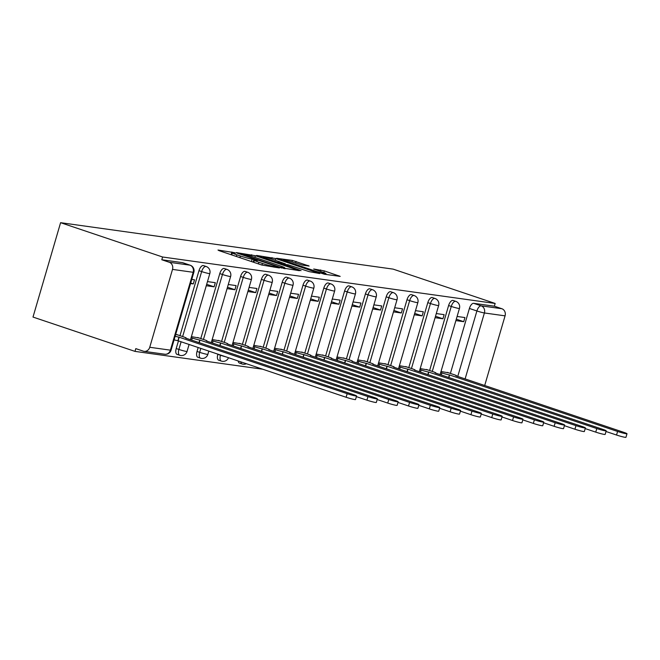 <?xml version="1.0" encoding="UTF-8"?>
<svg xmlns="http://www.w3.org/2000/svg" width="660" height="660" viewBox="0 0 660 660"><rect width="100%" height="100%" fill="white"/><g stroke="black" fill="none" stroke-linecap="round" stroke-linejoin="round"><path stroke-width="0.99" d="M234.482 252.664L217.998 250.033L219.062 250.651L261.764 265.015L279.353 267.943L274.23 266.574A9.034 0.693 16.3 0 1 262.449 263.431L258.893 262.235A9.034 0.693 16.3 0 1 254.413 260.287A9.034 0.693 16.3 0 1 255.486 260.263L257.524 260.51L256.542 260.089L252.161 259.149A9.034 0.693 16.3 0 1 240.388 256.006L236.825 254.809A9.034 0.693 16.3 0 1 232.345 252.862A9.034 0.693 16.3 0 1 233.425 252.846L235.455 253.093L234.482 252.664M231.759 254.859L231.256 254.752M253.828 262.284L253.325 262.177M238.219 360.954A5.75 2.656 108.6 0 0 239.448 363.082A5.75 2.656 108.6 0 0 239.679 363.14M217.891 354.115L217.816 354.354A5.75 2.656 108.6 0 0 218.65 360.178A5.75 2.656 108.6 0 0 218.873 360.236M198.173 347.482L197.018 351.45A5.75 2.656 108.6 0 0 197.851 357.274A5.75 2.656 108.6 0 0 198.074 357.324M178.464 340.849L176.212 348.546A5.75 2.656 108.6 0 0 177.045 354.37A5.75 2.656 108.6 0 0 177.268 354.42M309.127 266.054L292.405 260.428L276.623 258.274L324.406 274.238L340.189 276.383L324.316 270.905L313.69 269.008L322.262 272.036A7.549 0.577 16.3 0 1 326.007 273.661A7.549 0.577 16.3 0 1 315.265 271.054L287.149 261.599A7.549 0.577 16.3 0 1 283.404 259.966A7.549 0.577 16.3 0 1 294.154 262.573L302.519 265.13L309.127 266.054M495.157 303.451L162.599 257.004L60.596 222.684L393.154 269.132L495.157 303.451L494.348 306.207L501.839 308.723A5.75 5.082 98 0 1 505.065 315.851L484.688 385.531M255.379 255.725L236.255 252.582L237.32 253.201L280.022 267.572L299.483 270.699L255.379 255.725L254.892 257.375M256.608 255.428L275.731 258.563L319.836 273.545L309.21 271.648L288.205 264.833L283.486 264.231L301.084 270.649L256.55 255.618M450.401 373.428L469.409 308.451L476.899 310.967A5.75 2.656 -71.4 0 1 481.173 305.836L501.839 308.723M149.737 347.275L170.404 350.163L193.174 272.291L172.507 269.404L149.737 347.275A5.75 5.082 -82 0 1 144.111 351.343A5.75 5.082 -82 0 1 143.294 351.153L135.803 348.628L134.995 351.384L262.82 369.237M134.995 351.384L33 317.064L60.596 222.684M172.507 269.404A5.75 5.082 -82 0 0 169.282 262.276L189.948 265.163A5.75 2.656 -71.4 0 1 190.179 265.213L182.68 262.697A5.75 2.656 -71.4 0 1 182.894 262.787M162.599 257.004L161.791 259.751L169.282 262.276M178.34 335.107L175.684 334.438M190.567 283.536L193.306 283.915L190.715 283.041M193.306 283.915L194.518 279.79L191.779 279.403M199.138 338.011L191.383 336.633M206.275 285.73L214.112 286.82L206.679 284.32M214.112 286.82L215.317 282.695L207.479 281.597M219.945 340.923L212.19 339.537M227.073 288.635L234.91 289.724L227.486 287.232M234.91 289.724L236.115 285.599L228.277 284.501M240.743 343.827L232.988 342.441M247.871 291.538L255.717 292.636L248.284 290.136M255.717 292.636L256.921 288.502L249.084 287.413M261.541 346.731L253.786 345.345M268.678 294.442L276.515 295.54L269.082 293.04M276.515 295.54L277.72 291.415L269.882 290.317M282.348 349.635L274.593 348.257M289.476 297.346L297.313 298.444L289.888 295.944M297.313 298.444L298.526 294.319L290.68 293.221M303.146 352.539L295.391 351.161M310.283 300.25L318.12 301.348L310.687 298.848M318.12 301.348L319.325 297.223L311.487 296.125M323.953 355.443L316.198 354.065M331.081 303.163L338.918 304.252L331.493 301.752M338.918 304.252L340.123 300.127L332.285 299.029M344.751 358.355L336.996 356.969M351.879 306.067L359.725 307.164L352.291 304.664M359.725 307.164L360.929 303.031L353.092 301.942M365.549 361.259L357.794 359.873M372.685 308.971L380.523 310.068L373.09 307.568M380.523 310.068L381.727 305.935L373.89 304.846M386.356 364.163L378.601 362.777M393.484 311.875L401.321 312.972L393.896 310.472M401.321 312.972L402.534 308.847L394.688 307.75M407.154 367.067L399.399 365.689M414.29 314.779L422.128 315.876L414.695 313.376M422.128 315.876L423.332 311.751L415.495 310.654M427.96 369.971L420.205 368.593M435.088 317.691L442.926 318.78L435.501 316.28M442.926 318.78L444.13 314.655L436.293 313.558M429.602 370.524L448.602 305.539L451.258 306.438A5.75 2.656 -71.4 0 1 455.763 301.356L453.106 300.465A5.75 2.656 108.6 0 0 448.602 305.539M408.796 367.62L427.804 302.635L430.46 303.534A5.75 2.656 -71.4 0 1 434.965 298.452L432.3 297.561A5.75 2.656 108.6 0 0 427.804 302.635M387.998 364.716L406.997 299.731L409.662 300.622A5.75 2.656 -71.4 0 1 414.158 295.548L411.502 294.657A5.75 2.656 108.6 0 0 406.997 299.731M367.199 361.812L386.199 296.827L388.855 297.718A5.75 2.656 -71.4 0 1 393.36 292.644L390.695 291.745A5.75 2.656 108.6 0 0 386.199 296.827M346.393 358.908L365.401 293.923L368.057 294.814A5.75 2.656 -71.4 0 1 372.553 289.74L369.897 288.841A5.75 2.656 108.6 0 0 365.401 293.923M325.594 355.996L344.594 291.01L347.251 291.91A5.75 2.656 -71.4 0 1 351.755 286.828L349.099 285.937A5.75 2.656 108.6 0 0 344.594 291.01M304.788 353.092L323.796 288.106L326.452 289.006A5.75 2.656 -71.4 0 1 330.957 283.924L328.292 283.033A5.75 2.656 108.6 0 0 323.796 288.106M283.99 350.188L302.989 285.202L305.654 286.102A5.75 2.656 -71.4 0 1 310.15 281.02L307.494 280.129A5.75 2.656 108.6 0 0 302.989 285.202M263.191 347.284L282.191 282.298L284.848 283.189A5.75 2.656 -71.4 0 1 289.352 278.116L286.688 277.216A5.75 2.656 108.6 0 0 282.191 282.298M242.385 344.38L261.393 279.394L264.049 280.286A5.75 2.656 -71.4 0 1 268.546 275.212L265.889 274.312A5.75 2.656 108.6 0 0 261.393 279.394M221.587 341.476L240.587 276.49L243.243 277.382A5.75 2.656 -71.4 0 1 247.748 272.308L245.091 271.409A5.75 2.656 108.6 0 0 240.587 276.49M200.78 338.563L219.788 273.578L222.445 274.477A5.75 2.656 -71.4 0 1 226.949 269.396L224.285 268.504A5.75 2.656 108.6 0 0 219.788 273.578M179.982 335.659L198.982 270.674L201.646 271.573A5.75 2.656 -71.4 0 1 206.143 266.491L203.486 265.601A5.75 2.656 108.6 0 0 198.982 270.674M455.887 320.595L463.733 321.684L464.937 317.559L457.099 316.462M448.759 372.883L441.004 371.498M463.733 321.684L456.299 319.192M494.348 306.207L473.682 303.32A5.75 2.656 108.6 0 0 469.409 308.451M161.791 259.751L182.457 262.639A5.75 2.656 -71.4 0 1 182.68 262.697M285.095 268.744L284.592 268.57M241.015 253.902L279.246 266.945L283.717 267.902A9.034 0.693 16.3 0 0 284.798 267.877A9.034 0.693 16.3 0 0 280.318 265.93L254.694 257.309A9.034 0.693 16.3 0 0 242.913 254.166L241.015 253.902M273.916 259.768A7.549 0.577 16.3 0 0 263.167 257.161A7.549 0.577 16.3 0 0 266.912 258.794L276.82 262.127L284.889 263.719L273.916 259.768M325.801 274.428L326.007 273.661M175.156 336.253A5.75 0.437 16.3 0 0 178.984 337.136L347.168 393.682A6.616 0.503 16.3 0 0 356.582 395.967A6.616 0.503 16.3 0 0 353.298 394.54L185.518 338.052A5.75 0.437 16.3 0 0 186.202 338.036A5.75 0.437 16.3 0 0 183.348 336.798L176.822 334.595M356.582 395.967L355.534 399.548A6.616 0.503 -163.7 0 1 346.12 397.262L177.936 340.717A5.75 0.437 -163.7 0 1 174.108 339.834M178.142 340.741L179.182 337.161M191.087 337.639L192.283 338.044A5.75 0.437 16.3 0 0 199.79 340.04L367.966 396.594A6.616 0.503 16.3 0 0 377.38 398.871A6.616 0.503 16.3 0 0 374.104 397.444L206.316 340.956A5.75 0.437 16.3 0 0 207.009 340.939A5.75 0.437 16.3 0 0 204.154 339.702L197.62 337.499M377.38 398.871L376.332 402.451A6.616 0.503 -163.7 0 1 366.919 400.166L356.392 396.627M199.221 342.697L199.988 340.073M211.893 340.543L213.089 340.948A5.75 0.437 16.3 0 0 220.588 342.944L388.765 399.498A6.616 0.503 16.3 0 0 398.186 401.783A6.616 0.503 16.3 0 0 394.903 400.356L227.123 343.86A5.75 0.437 16.3 0 0 227.807 343.843A5.75 0.437 16.3 0 0 224.953 342.606L218.427 340.411M398.186 401.783L397.138 405.355A6.616 0.503 -163.7 0 1 387.725 403.07L377.19 399.531M220.019 345.601L220.786 342.977M232.691 343.447L233.887 343.852A5.75 0.437 16.3 0 0 241.387 345.856L409.571 402.402A6.616 0.503 16.3 0 0 418.984 404.687A6.616 0.503 16.3 0 0 415.701 403.26L247.921 346.764A5.75 0.437 16.3 0 0 248.605 346.756A5.75 0.437 16.3 0 0 245.759 345.51L239.225 343.315M418.984 404.687L417.937 408.26A6.616 0.503 -163.7 0 1 408.523 405.983L397.988 402.435M240.817 348.505L241.593 345.881M253.498 346.36L254.694 346.756A5.75 0.437 16.3 0 0 262.193 348.76L430.369 405.306A6.616 0.503 16.3 0 0 439.783 407.591A6.616 0.503 16.3 0 0 436.507 406.164L268.727 349.668A5.75 0.437 16.3 0 0 269.412 349.66A5.75 0.437 16.3 0 0 266.558 348.414L260.024 346.219M439.783 407.591L438.743 411.172A6.616 0.503 -163.7 0 1 429.322 408.886L418.795 405.339M261.624 351.417L262.391 348.785M274.296 349.264L275.492 349.668A5.75 0.437 16.3 0 0 282.991 351.664L451.176 408.21A6.616 0.503 16.3 0 0 460.589 410.495A6.616 0.503 16.3 0 0 457.306 409.068L289.525 352.572A5.75 0.437 16.3 0 0 290.21 352.564A5.75 0.437 16.3 0 0 287.356 351.318L280.83 349.123M460.589 410.495L459.541 414.076A6.616 0.503 -163.7 0 1 450.128 411.79L439.593 408.243M282.422 354.321L283.189 351.689M295.094 352.168L296.29 352.572A5.75 0.437 16.3 0 0 303.798 354.568L471.974 411.114A6.616 0.503 16.3 0 0 481.387 413.399A6.616 0.503 16.3 0 0 478.112 411.972L310.332 355.484A5.75 0.437 16.3 0 0 311.017 355.468A5.75 0.437 16.3 0 0 308.162 354.23L301.628 352.027M481.387 413.399L480.34 416.98A6.616 0.503 -163.7 0 1 470.927 414.695L460.399 411.155M303.229 357.225L303.996 354.593M315.901 355.072L317.097 355.476A5.75 0.437 16.3 0 0 324.596 357.472L492.772 414.026A6.616 0.503 16.3 0 0 502.194 416.311A6.616 0.503 16.3 0 0 498.91 414.884L331.13 358.388A5.75 0.437 16.3 0 0 331.815 358.372A5.75 0.437 16.3 0 0 328.96 357.134L322.435 354.932M502.194 416.311L501.146 419.884A6.616 0.503 -163.7 0 1 491.733 417.599L481.198 414.059M324.027 360.129L324.794 357.505M336.699 357.976L337.895 358.38A5.75 0.437 16.3 0 0 345.394 360.376L513.579 416.93A6.616 0.503 16.3 0 0 522.992 419.215A6.616 0.503 16.3 0 0 519.709 417.788L351.928 361.292A5.75 0.437 16.3 0 0 352.613 361.284A5.75 0.437 16.3 0 0 349.767 360.038L343.233 357.844M522.992 419.215L521.944 422.788A6.616 0.503 -163.7 0 1 512.531 420.502L501.996 416.963M344.825 363.033L345.601 360.409M357.505 360.888L358.702 361.284A5.75 0.437 16.3 0 0 366.201 363.289L534.377 419.834A6.616 0.503 16.3 0 0 543.79 422.12A6.616 0.503 16.3 0 0 540.515 420.692L372.735 364.196A5.75 0.437 16.3 0 0 373.42 364.188A5.75 0.437 16.3 0 0 370.565 362.942L364.031 360.748M543.79 422.12L542.751 425.7A6.616 0.503 -163.7 0 1 533.33 423.415L522.803 419.867M365.632 365.945L366.399 363.313M378.304 363.792L379.5 364.188A5.75 0.437 16.3 0 0 386.999 366.193L555.184 422.738A6.616 0.503 16.3 0 0 564.597 425.023A6.616 0.503 16.3 0 0 561.313 423.596L393.533 367.1A5.75 0.437 16.3 0 0 394.218 367.092A5.75 0.437 16.3 0 0 391.363 365.846L384.838 363.652M564.597 425.023L563.549 428.604A6.616 0.503 -163.7 0 1 554.136 426.319L543.601 422.771M386.43 368.849L387.197 366.217M399.102 366.696L400.298 367.1A5.75 0.437 16.3 0 0 407.806 369.097L575.982 425.642A6.616 0.503 16.3 0 0 585.395 427.928A6.616 0.503 16.3 0 0 582.12 426.5L414.34 370.012A5.75 0.437 16.3 0 0 415.024 369.996A5.75 0.437 16.3 0 0 412.17 368.758L405.636 366.556M585.395 427.928L584.347 431.508A6.616 0.503 -163.7 0 1 574.934 429.223L564.407 425.675M407.236 371.753L408.004 369.121M419.909 369.6L421.105 370.004A5.75 0.437 16.3 0 0 428.604 372.001L596.78 428.555A6.616 0.503 16.3 0 0 606.202 430.832A6.616 0.503 16.3 0 0 602.918 429.404L435.138 372.916A5.75 0.437 16.3 0 0 435.823 372.9A5.75 0.437 16.3 0 0 432.968 371.662L426.442 369.46M606.202 430.832L605.154 434.412A6.616 0.503 -163.7 0 1 595.741 432.127L585.206 428.587M428.035 374.657L428.802 372.034M440.707 372.504L441.903 372.908A5.75 0.437 16.3 0 0 449.402 374.905L617.587 431.459A6.616 0.503 16.3 0 0 627 433.744A6.616 0.503 16.3 0 0 623.716 432.316L455.936 375.82A5.75 0.437 16.3 0 0 456.621 375.804A5.75 0.437 16.3 0 0 453.775 374.566L447.241 372.372M627 433.744L625.952 437.316A6.616 0.503 -163.7 0 1 616.539 435.031L606.004 431.491M448.833 377.561L449.608 374.938M231.107 254.702L231.899 251.98M275.847 267.448L276.028 266.822M253.168 262.127L253.968 259.397M242.335 364.031A5.75 2.656 -71.4 0 1 242.113 363.982A5.75 2.656 -71.4 0 1 240.875 361.853M221.537 361.127A5.75 2.656 -71.4 0 1 221.306 361.078A5.75 2.656 -71.4 0 1 220.473 355.253L220.547 355.014M217.816 354.354L220.473 355.253A5.75 0.437 16.3 0 0 226.025 356.854M200.731 358.223A5.75 2.656 -71.4 0 1 200.508 358.165A5.75 2.656 -71.4 0 1 199.675 352.349L200.838 348.381M197.018 351.45L199.675 352.349A5.75 0.437 16.3 0 0 207.174 354.346A5.75 0.437 -163.7 0 0 207.859 354.329L208.816 351.062M179.932 355.319A5.75 2.656 -71.4 0 1 179.701 355.262A5.75 2.656 -71.4 0 1 178.876 349.437L181.12 341.748M176.212 348.546L178.876 349.437A5.75 0.437 16.3 0 0 186.376 351.442A5.75 0.437 -163.7 0 0 187.06 351.425L189.106 344.429M457.743 376.464L476.899 310.967A5.75 0.437 -163.7 0 0 484.399 312.964L465.102 378.947M505.065 315.851L484.399 312.964A5.75 5.082 -82 0 0 481.173 305.836L473.682 303.32M432.259 371.423L451.258 306.438A5.75 0.437 -163.7 0 0 458.766 308.435A5.75 0.437 -163.7 0 0 459.451 308.426A5.75 5.75 0 0 0 455.763 301.356M411.46 368.519L430.46 303.534A5.75 0.437 -163.7 0 0 437.959 305.53A5.75 0.437 -163.7 0 0 438.644 305.514A5.75 5.75 0 0 0 434.965 298.452M390.654 365.607L409.662 300.622A5.75 0.437 -163.7 0 0 417.161 302.626A5.75 0.437 -163.7 0 0 417.846 302.61A5.75 5.75 0 0 0 414.158 295.548M369.856 362.703L388.855 297.718A5.75 0.437 -163.7 0 0 396.355 299.722A5.75 0.437 -163.7 0 0 397.039 299.706A5.75 5.75 0 0 0 393.36 292.644M349.049 359.799L368.057 294.814A5.75 0.437 -163.7 0 0 375.557 296.81A5.75 0.437 -163.7 0 0 376.241 296.802A5.75 5.75 0 0 0 372.553 289.74M328.251 356.895L347.251 291.91A5.75 0.437 -163.7 0 0 354.758 293.906A5.75 0.437 -163.7 0 0 355.443 293.898A5.75 5.75 0 0 0 351.755 286.828M307.453 353.991L326.452 289.006A5.75 0.437 -163.7 0 0 333.952 291.002A5.75 0.437 -163.7 0 0 334.637 290.994A5.75 5.75 0 0 0 330.957 283.924M286.646 351.079L305.654 286.102A5.75 0.437 -163.7 0 0 313.153 288.098A5.75 0.437 -163.7 0 0 313.838 288.082A5.75 5.75 0 0 0 310.15 281.02M265.848 348.175L284.848 283.189A5.75 0.437 -163.7 0 0 292.347 285.194A5.75 0.437 -163.7 0 0 293.032 285.178A5.75 5.75 0 0 0 289.352 278.116M245.041 345.271L264.049 280.286A5.75 0.437 -163.7 0 0 271.549 282.282A5.75 0.437 -163.7 0 0 272.233 282.274A5.75 5.75 0 0 0 268.546 275.212M224.243 342.367L243.243 277.382A5.75 0.437 -163.7 0 0 250.75 279.378A5.75 0.437 -163.7 0 0 251.435 279.37A5.75 5.75 0 0 0 247.748 272.308M203.445 339.463L222.445 274.477A5.75 0.437 -163.7 0 0 229.944 276.474A5.75 0.437 -163.7 0 0 230.629 276.466A5.75 5.75 0 0 0 226.949 269.396M182.638 336.559L201.646 271.573A5.75 0.437 -163.7 0 0 209.146 273.57A5.75 0.437 -163.7 0 0 209.831 273.553A5.75 5.75 0 0 0 206.143 266.491M182.457 262.639L189.948 265.163A5.75 5.082 -82 0 1 193.174 272.291A5.75 0.437 16.3 0 0 193.858 272.275A5.75 5.75 0 0 0 190.179 265.213M171.088 350.147A5.75 0.437 16.3 0 1 170.404 350.163A5.75 5.082 98 0 1 164.777 354.23A5.75 5.75 0 0 0 171.088 350.147L193.858 272.275M236.346 256.468L236.825 254.809M239.902 257.664L240.388 256.006M251.46 261.55L252.161 259.149M258.406 263.893L258.893 262.235M261.962 265.089L262.449 263.431M274.048 267.201L274.23 266.574M297.949 270.542L298.081 270.088M251.262 256.228L251.699 254.743M281.688 268.075L281.82 267.63M283.536 268.521L283.717 267.902M271.623 259.042L272.052 257.582M275.245 260.221L275.731 258.563M318.301 273.38L318.433 272.935M280.335 263.67L280.5 263.109M284.699 264.346L284.889 263.719M320.224 271.342L320.636 269.923M323.829 272.58L324.316 270.905M338.654 276.226L338.786 275.781M291.976 261.88L292.405 260.428M295.597 263.06L296.084 261.409M307.931 265.889L308.063 265.435M177.936 340.717L178.984 337.136M346.12 397.262L347.168 393.682M191.664 340.156L192.283 338.044M199.031 342.631L199.79 340.04M366.919 400.166L367.966 396.594M212.471 343.06L213.089 340.948M219.829 345.543L220.588 342.944M387.725 403.07L388.765 399.498M233.269 345.964L233.887 343.852M240.628 348.447L241.387 345.856M408.523 405.983L409.571 402.402M254.075 348.876L254.694 346.756M261.434 351.351L262.193 348.76M429.322 408.886L430.369 405.306M274.873 351.78L275.492 349.668M282.233 354.255L282.991 351.664M450.128 411.79L451.176 408.21M295.672 354.684L296.29 352.572M303.039 357.159L303.798 354.568M470.927 414.695L471.974 411.114M316.478 357.588L317.097 355.476M323.837 360.063L324.596 357.472M491.733 417.599L492.772 414.026M337.276 360.492L337.895 358.38M344.635 362.975L345.394 360.376M512.531 420.502L513.579 416.93M358.083 363.404L358.702 361.284M365.442 365.879L366.201 363.289M533.33 423.415L534.377 419.834M378.881 366.308L379.5 364.188M386.24 368.783L386.999 366.193M554.136 426.319L555.184 422.738M399.679 369.212L400.298 367.1M407.047 371.687L407.806 369.097M574.934 429.223L575.982 425.642M420.486 372.116L421.105 370.004M427.845 374.591L428.604 372.001M595.741 432.127L596.78 428.555M441.284 375.02L441.903 372.908M448.643 377.503L449.402 374.905M616.539 435.031L617.587 431.459M239.448 363.082L242.113 363.982A5.75 5.75 0 0 0 246.427 363.718M218.65 360.178L221.306 361.078A5.75 5.75 0 0 0 228.508 357.687M197.851 357.274L200.508 358.165A5.75 5.75 0 0 0 207.859 354.329M177.045 354.37L179.701 355.262A5.75 5.75 0 0 0 187.06 351.425M209.831 273.553L190.476 339.751M230.629 276.466L211.274 342.664M251.435 279.37L232.072 345.568M272.233 282.274L252.879 348.472M293.032 285.178L273.677 351.376M313.838 288.082L294.484 354.28M334.637 290.994L315.282 357.184M355.443 293.898L336.08 360.096M376.241 296.802L356.887 363M397.039 299.706L377.685 365.904M417.846 302.61L398.491 368.808M438.644 305.514L419.29 371.712M459.451 308.426L440.088 374.624M144.111 351.343L164.777 354.23M231.742 254.917L232.345 252.862M253.811 262.342L254.413 260.287M240.661 254.323L240.776 253.91M284.567 268.67L284.798 267.877M283.354 264.685L283.486 264.231M262.977 257.829L263.167 257.161M285.021 264.396L285.219 263.711M283.214 260.634L283.404 259.966"/></g></svg>
